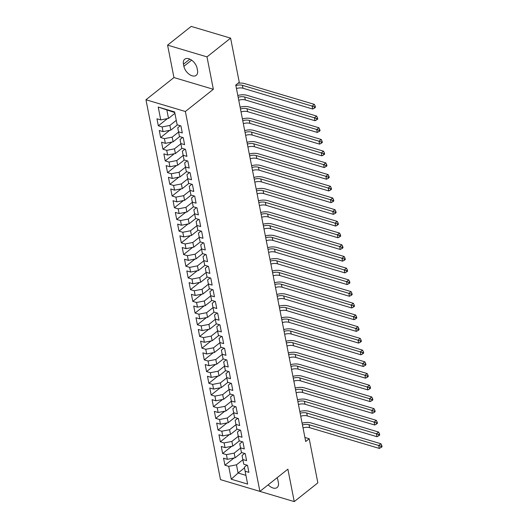 <?xml version="1.0" encoding="UTF-8"?>
<svg xmlns="http://www.w3.org/2000/svg" width="528" height="528" viewBox="0 0 528 528"><rect width="100%" height="100%" fill="white"/><g stroke="black" fill="none" stroke-linecap="round" stroke-linejoin="round"><path stroke-width="0.79" d="M145.966 99.752L220.493 479.642L259.901 491.383L185.368 111.5L145.966 99.752L173.95 77.55L213.352 89.298L206.996 56.879L167.587 45.131L173.95 77.55M167.587 45.131L191.202 26.4L230.604 38.141L206.996 56.879M174.748 112.556L158.222 107.045L160.75 119.915L156.968 118.793L158.347 125.816L162.129 126.938L163.046 131.624L159.265 130.495L160.644 137.518L164.426 138.646L165.343 143.326L161.561 142.197L162.941 149.219L166.716 150.348L167.64 155.027L163.858 153.899L165.231 160.921L169.013 162.05L169.93 166.729L166.155 165.607L167.528 172.623L171.31 173.752L172.227 178.438L168.445 177.309L169.825 184.331L173.606 185.453L174.524 190.139L170.742 189.011L172.121 196.033L175.903 197.162L176.821 201.841L173.039 200.713L174.418 207.735L178.2 208.864L179.117 213.543L175.336 212.414L176.715 219.437L180.497 220.565L181.414 225.245L177.632 224.123L179.012 231.145L182.794 232.267L183.711 236.953L179.929 235.825L181.309 242.847L185.09 243.976L186.008 248.655L182.226 247.526L183.605 254.549L187.381 255.677L188.305 260.357L184.523 259.228L185.896 266.251L189.677 267.379L190.595 272.059L186.82 270.93L188.192 277.952L191.974 279.081L192.892 283.76L189.116 282.638L190.489 289.661L194.271 290.783L195.188 295.469L191.407 294.34L192.786 301.363L196.568 302.491L197.485 307.171L193.703 306.042L195.083 313.064L198.865 314.193L199.782 318.872L196 317.744L197.38 324.766L201.161 325.895L202.079 330.574L198.297 329.452L199.676 336.468L203.458 337.597L204.376 342.276L200.594 341.154L201.973 348.176L205.755 349.298L206.672 353.984L202.891 352.856L204.27 359.878L208.045 361.007L208.969 365.686L205.187 364.558L206.56 371.58L210.342 372.709L211.259 377.388L207.484 376.259L208.857 383.282L212.639 384.41L213.556 389.09L209.781 387.968L211.154 394.99L214.936 396.112L215.853 400.798L212.071 399.67L213.451 406.692L217.232 407.814L218.15 412.5L214.368 411.371L215.747 418.394L219.529 419.522L220.447 424.202L216.665 423.073L218.044 430.096L221.826 431.224L222.743 435.904L218.962 434.775L220.341 441.797L224.123 442.926L225.04 447.605L221.258 446.483L222.638 453.506L226.42 454.628L227.337 459.314L223.555 458.185L224.935 465.208L233.99 458.02M158.222 107.045L174.623 111.936L177.151 124.806L180.932 125.935L182.312 132.957L178.53 131.828L179.447 136.508L183.229 137.636L184.602 144.659L180.827 143.53L181.744 148.216L185.526 149.338L186.899 156.361L183.124 155.232L184.041 159.918L187.823 161.04L189.196 168.062L185.414 166.94L186.338 171.62L190.113 172.748L191.492 179.771L187.711 178.642L188.628 183.322L192.41 184.45L193.789 191.473L190.007 190.344L190.925 195.023L194.707 196.152L196.086 203.174L192.304 202.046L193.222 206.732L197.003 207.854L198.383 214.876L194.601 213.754L195.518 218.434L199.3 219.562L200.68 226.578L196.898 225.456L197.815 230.135L201.597 231.264L202.976 238.286L199.195 237.158L200.112 241.837L203.894 242.966L205.273 249.988L201.491 248.86L202.409 253.539L206.191 254.668L207.563 261.69L203.788 260.561L204.706 265.247L208.487 266.369L209.86 273.392L206.078 272.27L207.002 276.949L210.778 278.078L212.157 285.1L208.375 283.972L209.293 288.651L213.074 289.78L214.454 296.802L210.672 295.673L211.589 300.353L215.371 301.481L216.751 308.504L212.969 307.375L213.886 312.061L217.668 313.183L219.047 320.206L215.266 319.077L216.183 323.763L219.965 324.885L221.344 331.907L217.562 330.785L218.48 335.465L222.262 336.593L223.641 343.616L219.859 342.487L220.777 347.167L224.558 348.295L225.938 355.318L222.156 354.189L223.073 358.868L226.855 359.997L228.228 367.019L224.453 365.891L225.37 370.577L229.152 371.699L230.525 378.721L226.743 377.593L227.667 382.279L231.442 383.407L232.822 390.423L229.04 389.301L229.957 393.98L233.739 395.109L235.118 402.131L231.337 401.003L232.254 405.682L236.036 406.811L237.415 413.833L233.633 412.705L234.551 417.384L238.333 418.513L239.712 425.535L235.93 424.406L236.848 429.092L240.629 430.214L242.009 437.237L238.227 436.115L239.144 440.794L242.926 441.923L244.306 448.939L240.524 447.817L241.441 452.496L245.223 453.625L246.602 460.647L242.821 459.518L243.738 464.198L247.52 465.326L248.893 472.349L245.117 471.22L247.639 484.097L231.238 479.206L228.71 466.336L224.935 465.208M230.604 38.141L239.263 82.269L235.765 85.041L305.705 441.52L309.203 438.748L304.907 437.468M241.692 452.569L235.092 457.802L234.175 453.123L240.57 448.054M227.337 459.314L235.092 457.802M226.42 454.628L234.175 453.123M245.117 471.22L244.352 467.174L246.913 465.148M239.395 440.867L232.795 446.101L231.878 441.421L238.273 436.346M225.04 447.605L232.795 446.101M224.123 442.926L231.878 441.421M242.821 459.518L242.055 455.473L244.616 453.44M237.098 429.165L230.498 434.399L229.581 429.719L235.976 424.644M222.743 435.904L230.498 434.399M221.826 431.224L229.581 429.719M240.524 447.817L239.758 443.771L242.319 441.738M234.802 417.463L228.208 422.697L227.284 418.018L233.68 412.942M220.447 424.202L228.208 422.697M219.529 419.522L227.284 418.018M238.227 436.115L237.461 432.069L240.022 430.036M232.505 405.761L225.911 410.995L224.987 406.309L231.383 401.24M218.15 412.5L225.911 410.995M217.232 407.814L224.987 406.309M235.93 424.406L235.171 420.361L237.725 418.334M230.208 394.053L223.615 399.287L222.697 394.607L229.086 389.539M215.853 400.798L223.615 399.287M214.936 396.112L222.697 394.607M233.633 412.705L232.874 408.659L235.429 406.633M227.918 382.351L221.318 387.585L220.4 382.906L226.789 377.83M213.556 389.09L221.318 387.585M212.639 384.41L220.4 382.906M231.337 401.003L230.578 396.957L233.138 394.924M225.621 370.649L219.021 375.883L218.104 371.204L224.499 366.128M211.259 377.388L219.021 375.883M210.342 372.709L218.104 371.204M229.04 389.301L228.281 385.255L230.842 383.222M223.324 358.948L216.724 364.181L215.807 359.495L222.202 354.427M208.969 365.686L216.724 364.181M208.045 361.007L215.807 359.495M226.743 377.593L225.984 373.553L228.545 371.521M221.027 347.239L214.427 352.48L213.51 347.794L219.905 342.725M206.672 353.984L214.427 352.48M205.755 349.298L213.51 347.794M224.453 365.891L223.687 361.845L226.248 359.819M218.731 335.537L212.131 340.771L211.213 336.092L217.609 331.016M204.376 342.276L212.131 340.771M203.458 337.597L211.213 336.092M222.156 354.189L221.39 350.143L223.951 348.117M216.434 323.836L209.834 329.069L208.916 324.39L215.312 319.315M202.079 330.574L209.834 329.069M201.161 325.895L208.916 324.39M219.859 342.487L219.094 338.441L221.654 336.409M214.137 312.134L207.544 317.368L206.62 312.688L213.015 307.613M199.782 318.872L207.544 317.368M198.865 314.193L206.62 312.688M217.562 330.785L216.797 326.74L219.358 324.707M211.84 300.432L205.247 305.666L204.323 300.98L210.718 295.911M197.485 307.171L205.247 305.666M196.568 302.491L204.323 300.98M215.266 319.077L214.507 315.038L217.061 313.005M209.543 288.724L202.95 293.964L202.033 289.278L208.421 284.209M195.188 295.469L202.95 293.964M194.271 290.783L202.033 289.278M212.969 307.375L212.21 303.329L214.764 301.303M207.253 277.022L200.653 282.256L199.736 277.576L206.125 272.501M192.892 283.76L200.653 282.256M191.974 279.081L199.736 277.576M210.672 295.673L209.913 291.628L212.474 289.595M204.956 265.32L198.356 270.554L197.439 265.874L203.834 260.799M190.595 272.059L198.356 270.554M189.677 267.379L197.439 265.874M208.375 283.972L207.616 279.926L210.177 277.893M202.66 253.618L196.06 258.852L195.142 254.173L201.538 249.097M188.305 260.357L196.06 258.852M187.381 255.677L195.142 254.173M206.078 272.27L205.319 268.224L207.88 266.191M200.363 241.916L193.763 247.15L192.845 242.464L199.241 237.395M186.008 248.655L193.763 247.15M185.09 243.976L192.845 242.464M203.788 260.561L203.023 256.516L205.583 254.489M198.066 230.208L191.466 235.442L190.549 230.762L196.944 225.694M183.711 236.953L191.466 235.442M182.794 232.267L190.549 230.762M201.491 248.86L200.726 244.814L203.287 242.788M195.769 218.506L189.169 223.74L188.252 219.061L194.647 213.985M181.414 225.245L189.169 223.74M180.497 220.565L188.252 219.061M199.195 237.158L198.429 233.112L200.99 231.079M193.472 206.804L186.879 212.038L185.955 207.359L192.35 202.283M179.117 213.543L186.879 212.038M178.2 208.864L185.955 207.359M196.898 225.456L196.132 221.41L198.693 219.377M191.176 195.103L184.582 200.336L183.658 195.657L190.054 190.582M176.821 201.841L184.582 200.336M175.903 197.162L183.658 195.657M194.601 213.754L193.842 209.708L196.396 207.676M188.879 183.394L182.285 188.635L181.368 183.949L187.757 178.88M174.524 190.139L182.285 188.635M173.606 185.453L181.368 183.949M192.304 202.046L191.545 198L194.099 195.974M186.582 171.692L179.989 176.926L179.071 172.247L185.46 167.178M172.227 178.438L179.989 176.926M171.31 173.752L179.071 172.247M190.007 190.344L189.248 186.298L191.809 184.272M184.292 159.991L177.692 165.224L176.774 160.545L183.17 155.47M169.93 166.729L177.692 165.224M169.013 162.05L176.774 160.545M187.711 178.642L186.952 174.596L189.512 172.564M181.995 148.289L175.395 153.523L174.478 148.843L180.873 143.768M167.64 155.027L175.395 153.523M166.716 150.348L174.478 148.843M185.414 166.94L184.655 162.895L187.216 160.862M179.698 136.587L173.098 141.821L172.181 137.135L178.576 132.066M165.343 143.326L173.098 141.821M164.426 138.646L172.181 137.135M183.124 155.232L182.358 151.193L184.919 149.16M177.401 124.879L170.801 130.119L169.884 125.433L176.279 120.364M163.046 131.624L170.801 130.119M162.129 126.938L169.884 125.433M180.827 143.53L180.061 139.484L182.622 137.458M174.9 113.342L168.505 118.411L166.901 110.22M160.75 119.915L168.505 118.411M178.53 131.828L177.764 127.783L180.325 125.75M294.248 501.6L287.885 469.181L259.901 491.383L294.248 501.6L317.856 482.869L309.203 438.748M213.352 89.298L185.368 111.5M244.497 467.927L238.075 473.022L245.929 475.358M242.867 459.756L236.471 464.825L238.075 473.022L231.238 479.206M228.71 466.336L236.471 464.825M197.089 68.251A8.943 5.379 -128.4 0 0 191.783 60.258A8.943 5.379 -128.4 0 0 184.721 59.215A8.943 5.379 -128.4 0 0 183.46 64.192L183.876 66.297A8.943 5.379 -128.4 0 0 189.182 74.283A8.943 5.379 -128.4 0 0 196.244 75.332A8.943 5.379 -128.4 0 0 197.505 70.356L197.089 68.251M268.178 484.816A8.943 5.379 -128.4 0 0 277.114 487.516A8.943 5.379 -128.4 0 0 278.375 482.546L277.959 480.44A8.943 5.379 -128.4 0 0 277.055 477.774M158.347 125.816L167.402 118.628M160.644 137.518L169.699 130.33M162.941 149.219L171.996 142.032M165.231 160.921L174.293 153.734M167.528 172.623L176.59 165.442M169.825 184.331L178.886 177.144M172.121 196.033L181.183 188.846M174.418 207.735L183.473 200.548M176.715 219.437L185.77 212.249M179.012 231.145L188.067 223.958M181.309 242.847L190.364 235.66M183.605 254.549L192.661 247.361M185.896 266.251L194.957 259.063M188.192 277.952L197.254 270.772M190.489 289.661L199.551 282.473M192.786 301.363L201.848 294.175M195.083 313.064L204.138 305.877M197.38 324.766L206.435 317.579M199.676 336.468L208.732 329.287M201.973 348.176L211.028 340.989M204.27 359.878L213.325 352.691M206.56 371.58L215.622 364.393M208.857 383.282L217.919 376.094M211.154 394.99L220.216 387.803M213.451 406.692L222.512 399.505M215.747 418.394L224.803 411.206M218.044 430.096L227.099 422.908M220.341 441.797L229.396 434.61M222.638 453.506L231.693 446.318M235.877 85.602A6.983 3.637 168.9 0 1 242.425 85.325L312.134 106.095L314.318 104.366L244.616 83.589A10.481 5.458 -11.1 0 0 238.003 83.266M236.452 88.526A6.983 3.637 168.9 0 1 242.999 88.249L312.708 109.025L312.134 106.095L314.345 106.867L314.576 108.035L315.454 107.342L315.223 106.174L314.345 106.867M315.223 106.174L314.318 104.366M312.708 109.025L314.576 108.035M238.168 97.304A6.983 3.637 168.9 0 1 244.721 97.027L314.431 117.803L316.615 116.068L246.906 95.291A10.481 5.458 -11.1 0 0 237.818 95.489M238.742 100.228A6.983 3.637 168.9 0 1 245.296 99.95L315.005 120.727L314.431 117.803L316.642 118.569L316.873 119.744L317.744 119.044L317.519 117.876L316.642 118.569M317.519 117.876L316.615 116.068M315.005 120.727L316.873 119.744M240.464 109.006A6.983 3.637 168.9 0 1 247.018 108.728L316.727 129.505L318.912 127.769L249.203 106.993A10.481 5.458 -11.1 0 0 240.108 107.191M241.039 111.936A6.983 3.637 168.9 0 1 247.592 111.652L317.302 132.429L316.727 129.505L318.938 130.271L319.169 131.446L320.041 130.753L319.816 129.578L318.938 130.271M319.816 129.578L318.912 127.769M317.302 132.429L319.169 131.446M242.761 120.707A6.983 3.637 168.9 0 1 249.315 120.43L319.024 141.207L321.209 139.471L251.5 118.694A10.481 5.458 -11.1 0 0 242.405 118.899M243.335 123.638A6.983 3.637 168.9 0 1 249.889 123.361L319.598 144.131L319.024 141.207L321.235 141.979L321.466 143.147L322.337 142.454L322.106 141.286L321.235 141.979M322.106 141.286L321.209 139.471M319.598 144.131L321.466 143.147M245.058 132.416A6.983 3.637 168.9 0 1 251.612 132.132L321.321 152.909L323.506 151.173L253.796 130.403A10.481 5.458 -11.1 0 0 244.702 130.601M245.632 135.34A6.983 3.637 168.9 0 1 252.186 135.062L321.895 155.839L321.321 152.909L323.532 153.681L323.763 154.849L324.634 154.156L324.403 152.988L323.532 153.681M324.403 152.988L323.506 151.173M321.895 155.839L323.763 154.849M247.355 144.118A6.983 3.637 168.9 0 1 253.909 143.84L323.611 164.611L325.802 162.881L256.093 142.105A10.481 5.458 -11.1 0 0 246.998 142.303M247.929 147.041A6.983 3.637 168.9 0 1 254.483 146.764L324.185 167.541L323.611 164.611L325.829 165.383L326.06 166.551L326.931 165.858L326.7 164.69L325.829 165.383M326.7 164.69L325.802 162.881M324.185 167.541L326.06 166.551M249.652 155.819A6.983 3.637 168.9 0 1 256.205 155.542L325.908 176.319L328.099 174.583L258.39 153.806A10.481 5.458 -11.1 0 0 249.295 154.004M250.226 158.743A6.983 3.637 168.9 0 1 256.78 158.466L326.482 179.243L325.908 176.319L328.126 177.085L328.35 178.259L329.228 177.566L328.997 176.392L328.126 177.085M328.997 176.392L328.099 174.583M326.482 179.243L328.35 178.259M251.948 167.521A6.983 3.637 168.9 0 1 258.502 167.244L328.205 188.021L330.396 186.285L260.687 165.508A10.481 5.458 -11.1 0 0 251.592 165.706M252.523 170.452A6.983 3.637 168.9 0 1 259.076 170.168L328.779 190.945L328.205 188.021L330.416 188.793L330.647 189.961L331.525 189.268L331.294 188.093L330.416 188.793M331.294 188.093L330.396 186.285M328.779 190.945L330.647 189.961M254.245 179.23A6.983 3.637 168.9 0 1 260.792 178.946L330.502 199.723L332.686 197.987L262.984 177.21A10.481 5.458 -11.1 0 0 253.889 177.415M254.819 182.153A6.983 3.637 168.9 0 1 261.367 181.876L331.076 202.646L330.502 199.723L332.713 200.495L332.944 201.663L333.821 200.97L333.59 199.802L332.713 200.495M333.59 199.802L332.686 197.987M331.076 202.646L332.944 201.663M256.542 190.931A6.983 3.637 168.9 0 1 263.089 190.654L332.798 211.424L334.983 209.689L265.28 188.918A10.481 5.458 -11.1 0 0 256.186 189.116M257.116 193.855A6.983 3.637 168.9 0 1 263.663 193.578L333.373 214.355L332.798 211.424L335.009 212.197L335.24 213.365L336.118 212.672L335.887 211.504L335.009 212.197M335.887 211.504L334.983 209.689M333.373 214.355L335.24 213.365M258.832 202.633A6.983 3.637 168.9 0 1 265.386 202.356L335.095 223.133L337.28 221.397L267.577 200.62A10.481 5.458 -11.1 0 0 258.482 200.818M259.406 205.557A6.983 3.637 168.9 0 1 265.96 205.28L335.669 226.057L335.095 223.133L337.306 223.898L337.537 225.073L338.408 224.374L338.184 223.205L337.306 223.898M338.184 223.205L337.28 221.397M335.669 226.057L337.537 225.073M261.129 214.335A6.983 3.637 168.9 0 1 267.683 214.058L337.392 234.835L339.577 233.099L269.867 212.322A10.481 5.458 -11.1 0 0 260.773 212.52M261.703 217.259A6.983 3.637 168.9 0 1 268.257 216.982L337.966 237.758L337.392 234.835L339.603 235.6L339.834 236.775L340.705 236.082L340.481 234.907L339.603 235.6M340.481 234.907L339.577 233.099M337.966 237.758L339.834 236.775M263.426 226.037A6.983 3.637 168.9 0 1 269.98 225.76L339.689 246.536L341.873 244.801L272.164 224.024A10.481 5.458 -11.1 0 0 263.069 224.228M264 228.967A6.983 3.637 168.9 0 1 270.554 228.683L340.263 249.46L339.689 246.536L341.9 247.309L342.131 248.477L343.002 247.784L342.771 246.609L341.9 247.309M342.771 246.609L341.873 244.801M340.263 249.46L342.131 248.477M265.723 237.745A6.983 3.637 168.9 0 1 272.276 237.461L341.986 258.238L344.17 256.502L274.461 235.732A10.481 5.458 -11.1 0 0 265.366 235.93M266.297 240.669A6.983 3.637 168.9 0 1 272.851 240.392L342.56 261.162L341.986 258.238L344.197 259.01L344.428 260.179L345.299 259.486L345.068 258.317L344.197 259.01M345.068 258.317L344.17 256.502M342.56 261.162L344.428 260.179M268.019 249.447A6.983 3.637 168.9 0 1 274.573 249.17L344.276 269.94L346.467 268.211L276.758 247.434A10.481 5.458 -11.1 0 0 267.663 247.632M268.594 252.371A6.983 3.637 168.9 0 1 275.147 252.094L344.85 272.87L344.276 269.94L346.493 270.712L346.724 271.88L347.596 271.187L347.365 270.019L346.493 270.712M347.365 270.019L346.467 268.211M344.85 272.87L346.724 271.88M270.316 261.149A6.983 3.637 168.9 0 1 276.87 260.872L346.573 281.648L348.764 279.913L279.055 259.136A10.481 5.458 -11.1 0 0 269.96 259.334M270.89 264.073A6.983 3.637 168.9 0 1 277.444 263.795L347.147 284.572L346.573 281.648L348.79 282.414L349.015 283.589L349.892 282.889L349.661 281.721L348.79 282.414M349.661 281.721L348.764 279.913M347.147 284.572L349.015 283.589M272.613 272.851A6.983 3.637 168.9 0 1 279.167 272.573L348.869 293.35L351.061 291.614L281.351 270.838A10.481 5.458 -11.1 0 0 272.257 271.036M273.187 275.781A6.983 3.637 168.9 0 1 279.741 275.497L349.444 296.274L348.869 293.35L351.087 294.116L351.311 295.291L352.189 294.598L351.958 293.423L351.087 294.116M351.958 293.423L351.061 291.614M349.444 296.274L351.311 295.291M274.91 284.552A6.983 3.637 168.9 0 1 281.457 284.275L351.166 305.052L353.351 303.316L283.648 282.539A10.481 5.458 -11.1 0 0 274.553 282.744M275.484 287.483A6.983 3.637 168.9 0 1 282.031 287.206L351.74 307.976L351.166 305.052L353.377 305.824L353.608 306.992L354.486 306.299L354.255 305.131L353.377 305.824M354.255 305.131L353.351 303.316M351.74 307.976L353.608 306.992M277.207 296.261A6.983 3.637 168.9 0 1 283.754 295.977L353.463 316.754L355.648 315.018L285.945 294.248A10.481 5.458 -11.1 0 0 276.85 294.446M277.781 299.185A6.983 3.637 168.9 0 1 284.328 298.907L354.037 319.684L353.463 316.754L355.674 317.526L355.905 318.694L356.783 318.001L356.552 316.833L355.674 317.526M356.552 316.833L355.648 315.018M354.037 319.684L355.905 318.694M279.497 307.963A6.983 3.637 168.9 0 1 286.051 307.685L355.76 328.456L357.944 326.726L288.242 305.95A10.481 5.458 -11.1 0 0 279.147 306.148M280.071 310.886A6.983 3.637 168.9 0 1 286.625 310.609L356.334 331.386L355.76 328.456L357.971 329.228L358.202 330.396L359.073 329.703L358.849 328.535L357.971 329.228M358.849 328.535L357.944 326.726M356.334 331.386L358.202 330.396M281.794 319.664A6.983 3.637 168.9 0 1 288.347 319.387L358.057 340.164L360.241 338.428L290.532 317.651A10.481 5.458 -11.1 0 0 281.437 317.849M282.368 322.588A6.983 3.637 168.9 0 1 288.922 322.311L358.631 343.088L358.057 340.164L360.268 340.93L360.499 342.104L361.37 341.405L361.145 340.237L360.268 340.93M361.145 340.237L360.241 338.428M358.631 343.088L360.499 342.104M284.09 331.366A6.983 3.637 168.9 0 1 290.644 331.089L360.353 351.866L362.538 350.13L292.829 329.353A10.481 5.458 -11.1 0 0 283.734 329.551M284.665 334.297A6.983 3.637 168.9 0 1 291.218 334.013L360.928 354.79L360.353 351.866L362.564 352.638L362.795 353.806L363.667 353.113L363.436 351.938L362.564 352.638M363.436 351.938L362.538 350.13M360.928 354.79L362.795 353.806M286.387 343.075A6.983 3.637 168.9 0 1 292.941 342.791L362.65 363.568L364.835 361.832L295.126 341.055A10.481 5.458 -11.1 0 0 286.031 341.26M286.961 345.998A6.983 3.637 168.9 0 1 293.515 345.721L363.224 366.491L362.65 363.568L364.861 364.34L365.092 365.508L365.963 364.815L365.732 363.647L364.861 364.34M365.732 363.647L364.835 361.832M363.224 366.491L365.092 365.508M288.684 354.776A6.983 3.637 168.9 0 1 295.238 354.493L364.94 375.269L367.132 373.534L297.422 352.763A10.481 5.458 -11.1 0 0 288.328 352.961M289.258 357.7A6.983 3.637 168.9 0 1 295.812 357.423L365.515 378.2L364.94 375.269L367.158 376.042L367.389 377.21L368.26 376.517L368.029 375.349L367.158 376.042M368.029 375.349L367.132 373.534M365.515 378.2L367.389 377.21M290.981 366.478A6.983 3.637 168.9 0 1 297.535 366.201L367.237 386.971L369.428 385.242L299.719 364.465A10.481 5.458 -11.1 0 0 290.624 364.663M291.555 369.402A6.983 3.637 168.9 0 1 298.109 369.125L367.811 389.902L367.237 386.971L369.455 387.743L369.679 388.912L370.557 388.219L370.326 387.05L369.455 387.743M370.326 387.05L369.428 385.242M367.811 389.902L369.679 388.912M293.278 378.18A6.983 3.637 168.9 0 1 299.831 377.903L369.534 398.68L371.725 396.944L302.016 376.167A10.481 5.458 -11.1 0 0 292.921 376.365M293.852 381.104A6.983 3.637 168.9 0 1 300.406 380.827L370.108 401.603L369.534 398.68L371.752 399.445L371.976 400.62L372.854 399.927L372.623 398.752L371.752 399.445M372.623 398.752L371.725 396.944M370.108 401.603L371.976 400.62M295.574 389.882A6.983 3.637 168.9 0 1 302.122 389.605L371.831 410.381L374.015 408.646L304.313 387.869A10.481 5.458 -11.1 0 0 295.218 388.067M296.149 392.812A6.983 3.637 168.9 0 1 302.696 392.528L372.405 413.305L371.831 410.381L374.042 411.154L374.273 412.322L375.151 411.629L374.92 410.454L374.042 411.154M374.92 410.454L374.015 408.646M372.405 413.305L374.273 412.322M297.871 401.59A6.983 3.637 168.9 0 1 304.418 401.306L374.128 422.083L376.312 420.347L306.61 399.577A10.481 5.458 -11.1 0 0 297.515 399.775M298.445 404.514A6.983 3.637 168.9 0 1 304.993 404.237L374.702 425.007L374.128 422.083L376.339 422.855L376.57 424.024L377.447 423.331L377.216 422.162L376.339 422.855M377.216 422.162L376.312 420.347M374.702 425.007L376.57 424.024M300.161 413.292A6.983 3.637 168.9 0 1 306.715 413.015L376.424 433.785L378.609 432.056L308.906 411.279A10.481 5.458 -11.1 0 0 299.812 411.477M300.736 416.216A6.983 3.637 168.9 0 1 307.289 415.939L376.999 436.715L376.424 433.785L378.635 434.557L378.866 435.725L379.738 435.032L379.513 433.864L378.635 434.557M379.513 433.864L378.609 432.056M376.999 436.715L378.866 435.725M302.458 424.994A6.983 3.637 168.9 0 1 309.012 424.717L378.721 445.493L380.906 443.758L311.197 422.981A10.481 5.458 -11.1 0 0 302.102 423.179M303.032 427.918A6.983 3.637 168.9 0 1 309.586 427.64L379.295 448.417L378.721 445.493L380.932 446.259L381.163 447.434L382.034 446.734L381.81 445.566L380.932 446.259M381.81 445.566L380.906 443.758M379.295 448.417L381.163 447.434M189.849 59.123L183.46 64.192M191.624 60.146L183.876 66.297M242.425 85.325L242.999 88.249M244.721 97.027L245.296 99.95M247.018 108.728L247.592 111.652M249.315 120.43L249.889 123.361M251.612 132.132L252.186 135.062M253.909 143.84L254.483 146.764M256.205 155.542L256.78 158.466M258.502 167.244L259.076 170.168M260.792 178.946L261.367 181.876M263.089 190.654L263.663 193.578M265.386 202.356L265.96 205.28M267.683 214.058L268.257 216.982M269.98 225.76L270.554 228.683M272.276 237.461L272.851 240.392M274.573 249.17L275.147 252.094M276.87 260.872L277.444 263.795M279.167 272.573L279.741 275.497M281.457 284.275L282.031 287.206M283.754 295.977L284.328 298.907M286.051 307.685L286.625 310.609M288.347 319.387L288.922 322.311M290.644 331.089L291.218 334.013M292.941 342.791L293.515 345.721M295.238 354.493L295.812 357.423M297.535 366.201L298.109 369.125M299.831 377.903L300.406 380.827M302.122 389.605L302.696 392.528M304.418 401.306L304.993 404.237M306.715 413.015L307.289 415.939M309.012 424.717L309.586 427.64"/></g></svg>
